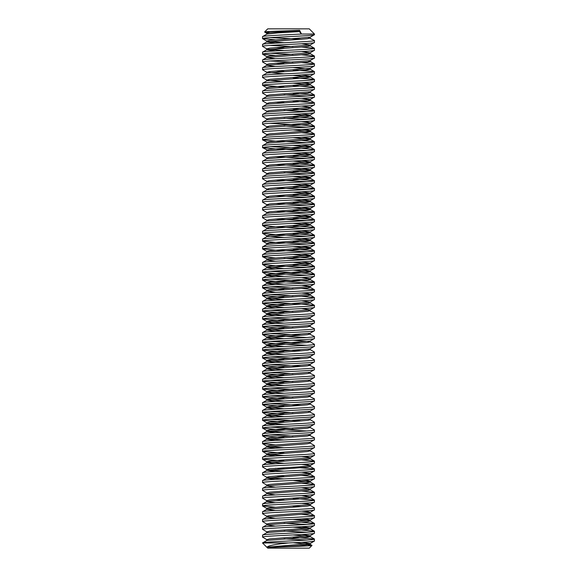 <?xml version="1.0" encoding="UTF-8"?>
<svg xmlns="http://www.w3.org/2000/svg" width="577" height="577" viewBox="0 0 577 577"><rect width="100%" height="100%" fill="white"/><g stroke="black" fill="none" stroke-linecap="round" stroke-linejoin="round"><path stroke-width="0.87" d="M311.998 545.424L309.272 548.15L267.728 548.15L262.535 542.957L288.5 542.957C275.489 544.226 268.312 545.633 266.971 547.176L275.164 547.176C288.738 546.578 312.409 545.979 311.998 545.424L308.241 544.948M264.591 31.987L267.728 28.85L309.272 28.85L314.465 34.043L301.482 34.043L299.629 30.336C285.427 30.906 264.28 31.461 264.591 31.987L269.949 32.55M275.287 39.871L262.535 38.587C260.948 37.289 316.052 35.99 314.465 34.692L314.465 34.043M275.287 43.145L266.754 41.998L266.754 41.025L269.668 40.376L310.152 37.231L314.465 34.692M262.535 36.639L266.848 34.101L277.624 32.911L299.376 31.612L301.482 34.043C285.298 34.901 261.648 35.781 262.535 36.639L262.535 38.587M288.5 542.957C304.267 542.308 312.922 541.659 314.465 541.01L314.386 538.976L292.936 537.338M266.971 547.176L310.152 543.548L314.465 541.01M314.465 539.062C316.052 540.361 260.948 541.659 262.535 542.957L266.848 540.418L307.332 537.281L310.246 536.632L292.936 534.944M301.713 534.504L310.152 535.759L269.668 538.904L266.848 539.654L262.535 537.115C260.948 535.817 316.052 534.518 314.465 533.22L314.386 531.186L301.713 529.989M310.152 535.759L314.465 533.22M262.535 537.115L262.614 535.081L266.848 532.629L307.332 529.491L310.152 528.734L314.386 531.186M262.535 535.167C260.948 533.869 316.052 532.571 314.465 531.273M301.713 526.714L310.152 527.969L269.668 531.114L266.848 531.864L262.535 529.325C260.948 528.027 316.052 526.729 314.465 525.431L314.386 523.397L301.713 522.199M310.152 527.969L314.465 525.431M262.535 529.325L262.614 527.291L266.848 524.839L307.332 521.702L310.246 521.053L310.246 520.079L308.031 519.516L301.713 518.925M262.535 527.378C260.948 526.08 316.052 524.781 314.465 523.483M266.848 524.075L262.535 521.536C260.948 520.238 316.052 518.939 314.465 517.641L314.386 515.607L301.713 514.41M275.287 526.094L266.754 524.947L266.754 523.974L269.668 523.325L310.152 520.18L314.465 517.641M262.535 521.536L262.614 519.502L266.848 517.05L307.332 513.912L310.246 513.263L310.246 512.289L308.031 511.727L301.713 511.135M262.535 519.588C260.948 518.29 316.052 516.992 314.465 515.694M268.456 516.667L266.848 516.285L262.535 513.746C260.948 512.448 316.052 511.15 314.465 509.852L314.386 507.818L310.152 505.365M275.287 518.305L266.754 517.158L266.754 516.184L269.668 515.535L310.152 512.39L314.465 509.852M262.535 513.746L262.614 511.712L266.848 509.26L307.332 506.123L310.246 505.474L310.246 504.5L308.031 503.937L301.713 503.346M262.535 511.799C260.948 510.501 316.052 509.202 314.465 507.904M275.287 507.241L262.535 505.957C260.948 504.659 316.052 503.36 314.465 502.062L314.386 500.028L292.936 498.391M275.287 510.515L266.754 509.368L266.754 508.395L269.668 507.746L310.152 504.601L314.465 502.062M262.535 505.957L262.614 503.923L266.848 501.471L307.332 498.333L310.246 497.684L308.544 497.194M262.535 504.009C260.948 502.711 316.052 501.413 314.465 500.115M266.848 500.706L262.535 498.167C260.948 496.869 316.052 495.571 314.465 494.273L314.386 492.239L301.713 491.041M275.287 502.726L266.754 501.579L266.754 500.605L269.668 499.956L310.152 496.811L314.465 494.273M262.535 498.167L262.614 496.133L266.848 493.681L307.332 490.544L310.246 489.895L308.544 489.404M262.535 496.22C260.948 494.922 316.052 493.623 314.465 492.325M301.713 487.767L310.152 489.022L269.668 492.167L266.848 492.917L262.535 490.378C260.948 489.08 316.052 487.781 314.465 486.483L314.386 484.449L301.713 483.252M310.152 489.022L314.465 486.483M262.535 490.378L262.614 488.344L266.848 485.892L307.332 482.754L310.246 482.105L310.246 481.131L308.031 480.569L301.713 479.977M262.535 488.43C260.948 487.132 316.052 485.834 314.465 484.536M268.456 485.509L266.848 485.127L262.535 482.588C260.948 481.29 316.052 479.992 314.465 478.694L314.386 476.66L301.713 475.462M275.287 487.147L266.754 486L266.754 485.026L269.668 484.377L310.152 481.232L314.465 478.694M262.535 482.588L262.614 480.554L266.848 478.102L307.332 474.965L310.246 474.316L308.544 473.825M262.535 480.641C260.948 479.343 316.052 478.044 314.465 476.746M266.848 477.338L262.535 474.799C260.948 473.501 316.052 472.202 314.465 470.904L314.386 468.87L292.936 467.233M275.287 479.357L266.754 478.21L266.754 477.237L269.668 476.588L310.152 473.443L314.465 470.904M262.535 474.799L262.614 472.765L266.848 470.313L307.332 467.175L310.246 466.526L310.246 465.552L308.031 464.99L301.713 464.398M262.535 472.851C260.948 471.553 316.052 470.255 314.465 468.957M310.246 465.552L299.376 466.851L269.668 468.798L266.848 469.548L262.535 467.009C260.948 465.711 316.052 464.413 314.465 463.115L314.386 461.081L301.713 459.883M310.152 465.653L314.465 463.115M262.535 467.009L262.614 464.975L266.848 462.523L307.332 459.386L310.246 458.737L310.246 457.763L308.031 457.2L301.713 456.609M262.535 465.062C260.948 463.764 316.052 462.466 314.465 461.167M284.064 460.944L262.535 459.22C260.948 457.922 316.052 456.623 314.465 455.325L314.386 453.291L310.152 450.839L307.332 451.596L266.848 454.734L262.535 457.272C260.948 455.974 316.052 454.676 314.465 453.378M284.064 463.338L266.754 461.658L269.668 461.009L310.152 457.864L314.465 455.325M262.535 459.22L262.535 457.272M284.064 453.154L262.535 451.43C260.948 450.132 316.052 448.834 314.465 447.536L314.386 445.502L310.152 443.049M275.287 455.989L266.754 454.842L266.754 453.868L269.668 453.219L310.152 450.074L314.465 447.536M262.535 451.43L262.614 449.396L266.848 446.944L307.332 443.807L310.246 443.158L310.246 442.184M262.535 449.483C260.948 448.185 316.052 446.886 314.465 445.588M275.287 444.925L262.535 443.641C260.948 442.343 316.052 441.044 314.465 439.746L314.386 437.712L308.544 434.878M275.287 448.199L266.754 447.052L266.754 446.079L269.668 445.43L310.152 442.285L314.465 439.746M262.535 443.641L262.614 441.607L266.848 439.155L307.332 436.017L310.152 435.26M262.535 441.693C260.948 440.395 316.052 439.097 314.465 437.799M284.064 437.575L262.535 435.851C260.948 434.553 316.052 433.255 314.465 431.957L314.386 429.923L310.152 427.47L307.332 428.228L266.848 431.365L262.535 433.904C260.948 432.606 316.052 431.307 314.465 430.009M275.287 440.41L266.754 439.263L266.754 438.289L269.668 437.64L310.152 434.495L314.465 431.957M262.535 435.851L262.535 433.904M307.029 430.983L275.517 429.36L262.535 428.062C260.948 426.764 316.052 425.465 314.465 424.167L314.386 422.133L310.152 419.681M275.287 432.62L266.754 431.473L266.754 430.5L269.668 429.851L310.152 426.706L314.465 424.167M262.535 428.062L262.614 426.028L266.848 423.576L307.332 420.438L310.246 419.789L310.246 418.815M262.535 426.114C260.948 424.816 316.052 423.518 314.465 422.22M284.064 421.996L262.535 420.272C260.948 418.974 316.052 417.676 314.465 416.378L314.386 414.344L308.544 411.509M275.287 424.831L266.754 423.684L266.754 422.71L269.668 422.061L310.152 418.916L314.465 416.378M262.535 420.272L262.614 418.238L266.848 415.786L307.332 412.649L310.246 412L310.246 411.026M262.535 418.325C260.948 417.027 316.052 415.728 314.465 414.43M284.064 414.207L262.535 412.483C260.948 411.185 316.052 409.886 314.465 408.588L314.386 406.554L310.152 404.102L307.332 404.859L266.848 407.997L262.535 410.536C260.948 409.237 316.052 407.939 314.465 406.641M284.064 416.601L266.754 414.921L269.668 414.272L310.152 411.127L314.465 408.588M262.535 412.483L262.535 410.536M284.064 406.417L262.535 404.693C260.948 403.395 316.052 402.097 314.465 400.799L314.386 398.765L308.544 395.93M284.064 408.812L266.754 407.131L269.668 406.482L310.152 403.337L314.465 400.799M262.535 404.693L262.614 402.659L266.848 400.207L307.332 397.07L310.246 396.421L310.246 395.447M262.535 402.746C260.948 401.448 316.052 400.149 314.465 398.851M284.064 398.628L262.535 396.904C260.948 395.606 316.052 394.307 314.465 393.009L314.386 390.975L310.152 388.523L307.332 389.28L266.848 392.418L262.535 394.957C260.948 393.658 316.052 392.36 314.465 391.062M284.064 401.022L266.754 399.342L269.668 398.693L310.152 395.548L314.465 393.009M262.535 396.904L262.535 394.957M284.064 390.838L262.535 389.114C260.948 387.816 316.052 386.518 314.465 385.22L314.386 383.186L308.544 380.351M284.064 393.233L266.754 391.552L269.668 390.903L310.152 387.758L314.465 385.22M262.535 389.114L262.614 387.08L266.848 384.628L307.332 381.491L310.246 380.842L310.246 379.868M262.535 387.167C260.948 385.869 316.052 384.57 314.465 383.272M284.064 383.049L262.535 381.325C260.948 380.027 316.052 378.728 314.465 377.43L314.386 375.396L308.544 372.562M284.064 385.443L266.754 383.763L269.668 383.114L310.152 379.969L314.465 377.43M262.535 381.325L262.614 379.291L266.848 376.839L307.332 373.701L310.246 373.052L310.246 372.078M262.535 379.377C260.948 378.079 316.052 376.781 314.465 375.483M284.064 375.259L262.535 373.535C260.948 372.237 316.052 370.939 314.465 369.641L314.386 367.607L308.544 364.772M284.064 377.654L266.754 375.973L269.668 375.324L310.152 372.179L314.465 369.641M262.535 373.535L262.614 371.501L266.848 369.049L307.332 365.912L310.246 365.263L310.246 364.289M262.535 371.588C260.948 370.29 316.052 368.991 314.465 367.693M284.064 367.47L262.535 365.746C260.948 364.448 316.052 363.149 314.465 361.851L314.386 359.817L310.152 357.365L307.332 358.122L266.848 361.26L262.535 363.798C260.948 362.5 316.052 361.202 314.465 359.904M284.064 369.864L266.754 368.184L269.668 367.535L310.152 364.39L314.465 361.851M262.535 365.746L262.535 363.798M284.064 359.68L262.535 357.956C260.948 356.658 316.052 355.36 314.465 354.062L314.386 352.028L310.152 349.575L307.332 350.333L266.848 353.47L262.535 356.009C260.948 354.711 316.052 353.412 314.465 352.114M284.064 362.075L266.754 360.394L269.668 359.745L310.152 356.6L314.465 354.062M262.535 357.956L262.535 356.009M284.064 351.891L262.535 350.167C260.948 348.869 316.052 347.57 314.465 346.272L314.386 344.238L310.152 341.786M284.064 354.285L266.754 352.605L269.668 351.956L310.152 348.811L314.465 346.272M262.535 350.167L262.614 348.133L266.848 345.681L307.332 342.543L310.246 341.894L310.246 340.92M262.535 348.219C260.948 346.921 316.052 345.623 314.465 344.325M307.029 345.298L275.517 343.676L262.535 342.377C260.948 341.079 316.052 339.781 314.465 338.483L314.386 336.449L308.544 333.614M284.064 346.496L266.754 344.815L269.668 344.166L310.152 341.021L314.465 338.483M262.535 342.377L262.614 340.343L266.848 337.891L307.332 334.754L310.152 333.996M262.535 340.43C260.948 339.132 316.052 337.833 314.465 336.535M307.029 337.509L275.517 335.886L262.535 334.588C260.948 333.29 316.052 331.991 314.465 330.693L314.386 328.659L308.544 325.825M275.287 339.146L266.754 337.999L266.754 337.026L269.668 336.377L310.152 333.232L314.465 330.693M262.535 334.588L262.614 332.554L266.848 330.102L307.332 326.964L310.152 326.207M262.535 332.64C260.948 331.342 316.052 330.044 314.465 328.746M284.064 328.522L262.535 326.798C260.948 325.5 316.052 324.202 314.465 322.904L314.386 320.87L308.544 318.035M284.064 330.917L266.754 329.236L269.668 328.587L310.152 325.442L314.465 322.904M262.535 326.798L262.614 324.764L266.848 322.312L307.332 319.175L310.152 318.417M262.535 324.851C260.948 323.553 316.052 322.255 314.465 320.956M284.064 320.733L262.535 319.009C260.948 317.711 316.052 316.412 314.465 315.114L314.386 313.08L308.544 310.246M284.064 323.127L266.754 321.447L269.668 320.798L310.152 317.653L314.465 315.114M262.535 319.009L262.614 316.975L266.848 314.523L307.332 311.385L310.152 310.628M262.535 317.061C260.948 315.763 316.052 314.465 314.465 313.167M284.064 312.943L262.535 311.219C260.948 309.921 316.052 308.623 314.465 307.325L314.386 305.291L301.482 304.079L269.971 302.456M284.064 315.338L266.754 313.657L269.668 313.008L310.152 309.863L314.465 307.325M262.535 311.219L262.614 309.185L266.848 306.733L307.332 303.596L310.246 302.947L308.544 302.456M262.535 309.272C260.948 307.974 316.052 306.675 314.465 305.377M284.064 305.154L262.535 303.43C260.948 302.132 316.052 300.833 314.465 299.535L314.386 297.501L301.713 296.304M284.064 307.548L266.754 305.868L269.668 305.219L310.152 302.074L314.465 299.535M262.535 303.43L262.614 301.396L266.848 298.944L307.332 295.806L310.246 295.157L308.544 294.667M262.535 301.482C260.948 300.184 316.052 298.886 314.465 297.588M284.064 297.364L262.535 295.64C260.948 294.342 316.052 293.044 314.465 291.746L314.386 289.712L301.713 288.514M284.064 299.759L266.754 298.078L269.668 297.429L310.152 294.284L314.465 291.746M262.535 295.64L262.614 293.606L266.848 291.154L307.332 288.017L310.246 287.368L308.544 286.877M262.535 293.693C260.948 292.395 316.052 291.096 314.465 289.798M284.064 289.575L262.535 287.851C260.948 286.553 316.052 285.254 314.465 283.956L314.386 281.922L301.482 280.71L269.971 279.088M268.456 290.772L266.754 290.289L269.668 289.64L310.152 286.495L314.465 283.956M262.535 287.851L262.614 285.817L266.848 283.365L307.332 280.227L310.246 279.578L308.544 279.088M262.535 285.903C260.948 284.605 316.052 283.307 314.465 282.009M307.029 282.982L275.517 281.36L262.535 280.061C260.948 278.763 316.052 277.465 314.465 276.167L314.386 274.133L301.482 272.921L269.971 271.298M284.064 284.18L266.754 282.499L269.668 281.85L310.152 278.705L314.465 276.167M262.535 280.061L262.614 278.027L266.848 275.575L307.332 272.438L310.246 271.789L292.936 270.101M262.535 278.114C260.948 276.816 316.052 275.517 314.465 274.219M307.029 275.193L275.517 273.57L262.535 272.272C260.948 270.974 316.052 269.675 314.465 268.377L314.386 266.343L292.936 264.706M284.064 276.39L266.754 274.71L269.668 274.061L310.152 270.916L314.465 268.377M262.535 272.272L262.614 270.238L266.848 267.786L307.332 264.648L310.246 263.999L292.936 262.311M262.535 270.325C260.948 269.026 316.052 267.728 314.465 266.43M307.029 267.403L275.517 265.781L262.535 264.482C260.948 263.184 316.052 261.886 314.465 260.588L314.386 258.554L292.936 256.916M284.064 268.601L266.754 266.92L269.668 266.271L310.152 263.126L314.465 260.588M262.535 264.482L262.614 262.448L266.848 259.996L307.332 256.859L310.246 256.21L292.936 254.522M262.535 262.535C260.948 261.237 316.052 259.938 314.465 258.64M275.287 257.977L262.535 256.693C260.948 255.395 316.052 254.096 314.465 252.798L314.386 250.764L292.936 249.127M275.287 261.251L266.754 260.104L266.754 259.131L269.668 258.482L310.152 255.337L314.465 252.798M262.535 256.693L262.614 254.659L266.848 252.207L307.332 249.069L310.246 248.42L292.936 246.732M262.535 254.745C260.948 253.447 316.052 252.149 314.465 250.851M307.029 251.824L275.517 250.202L262.535 248.903C260.948 247.605 316.052 246.307 314.465 245.009L314.386 242.975L292.936 241.337M268.456 251.824L266.754 251.341L269.668 250.692L310.152 247.547L314.465 245.009M262.535 248.903L262.614 246.869L266.848 244.417L307.332 241.28L310.246 240.631L292.936 238.943M262.535 246.956C260.948 245.658 316.052 244.359 314.465 243.061M307.029 244.035L275.517 242.412L262.535 241.114C260.948 239.816 316.052 238.517 314.465 237.219L314.386 235.185L292.936 233.548M268.456 244.035L266.754 243.552L269.668 242.903L310.152 239.758L314.465 237.219M262.535 241.114L262.614 239.08L266.848 236.628L307.332 233.49L310.246 232.841L292.936 231.153M262.535 239.166C260.948 237.868 316.052 236.57 314.465 235.272M307.029 236.245L275.517 234.623L262.535 233.324C260.948 232.026 316.052 230.728 314.465 229.43L314.386 227.396L292.936 225.758M266.848 236.628L266.754 235.762L269.668 235.113L310.152 231.968L314.465 229.43M262.535 233.324L262.614 231.29L266.848 228.838L307.332 225.701L310.246 225.052L292.936 223.364M262.535 231.377C260.948 230.079 316.052 228.78 314.465 227.482M307.029 228.456L275.517 226.833L262.535 225.535C260.948 224.237 316.052 222.938 314.465 221.64L314.386 219.606L292.936 217.969M268.456 228.456L266.754 227.973L269.668 227.324L310.152 224.179L314.465 221.64M262.535 225.535L262.614 223.501L266.848 221.049L307.332 217.911L310.246 217.262L292.936 215.574M262.535 223.587C260.948 222.289 316.052 220.991 314.465 219.693M268.456 220.666L266.848 220.284L262.535 217.745C260.948 216.447 316.052 215.149 314.465 213.851L314.386 211.817L292.936 210.179M266.848 220.284L269.668 219.534L310.152 216.389L314.465 213.851M262.535 217.745L262.614 215.711L266.848 213.259L307.332 210.122L310.246 209.473L292.936 207.785M262.535 215.798C260.948 214.5 316.052 213.202 314.465 211.903M268.456 212.877L266.848 212.495L262.535 209.956C260.948 208.658 316.052 207.359 314.465 206.061L314.386 204.027L292.936 202.39M266.848 212.495L269.668 211.745L310.152 208.6L314.465 206.061M262.535 209.956L262.614 207.922L266.848 205.47L307.332 202.332L310.246 201.683L292.936 199.995M262.535 208.008C260.948 206.71 316.052 205.412 314.465 204.114M268.456 205.087L266.848 204.705L262.535 202.166C260.948 200.868 316.052 199.57 314.465 198.272L314.386 196.238L292.936 194.6M266.848 204.705L269.668 203.955L310.152 200.81L314.465 198.272M262.535 202.166L262.614 200.132L266.848 197.68L307.332 194.543L310.246 193.894L292.936 192.206M262.535 200.219C260.948 198.921 316.052 197.622 314.465 196.324M268.456 197.298L266.848 196.916L262.535 194.377C260.948 193.079 316.052 191.78 314.465 190.482L314.386 188.448L292.936 186.811M266.848 196.916L269.668 196.166L310.152 193.021L314.465 190.482M262.535 194.377L262.614 192.343L266.848 189.891L307.332 186.753L310.246 186.104L292.936 184.416M262.535 192.429C260.948 191.131 316.052 189.833 314.465 188.535M268.456 189.508L266.848 189.126L262.535 186.587C260.948 185.289 316.052 183.991 314.465 182.693L314.386 180.659L292.936 179.021M266.848 189.126L269.668 188.376L310.152 185.231L314.465 182.693M262.535 186.587L262.614 184.553L266.848 182.101L307.332 178.964L310.246 178.315L292.936 176.627M262.535 184.64C260.948 183.342 316.052 182.043 314.465 180.745M268.456 181.719L266.848 181.337L262.535 178.798C260.948 177.5 316.052 176.201 314.465 174.903L314.386 172.869L292.936 171.232M266.848 181.337L269.668 180.587L310.152 177.442L314.465 174.903M262.535 178.798L262.614 176.764L266.848 174.312L307.332 171.174L310.246 170.525L292.936 168.837M262.535 176.85C260.948 175.552 316.052 174.254 314.465 172.956M268.456 173.929L266.848 173.547L262.535 171.008C260.948 169.71 316.052 168.412 314.465 167.114L314.386 165.08L292.936 163.442M266.848 173.547L269.668 172.797L310.152 169.652L314.465 167.114M262.535 171.008L262.614 168.974L266.848 166.522L307.332 163.385L310.246 162.736L292.936 161.048M262.535 169.061C260.948 167.763 316.052 166.464 314.465 165.166M268.456 166.14L266.848 165.758L262.535 163.219C260.948 161.921 316.052 160.622 314.465 159.324L314.386 157.29L292.936 155.653M266.848 165.758L269.668 165.008L310.152 161.863L314.465 159.324M262.535 163.219L262.614 161.185L266.848 158.733L307.332 155.595L310.246 154.946L292.936 153.258M262.535 161.271C260.948 159.973 316.052 158.675 314.465 157.377M266.848 157.968L262.535 155.429C260.948 154.131 316.052 152.833 314.465 151.535L314.386 149.501L301.482 148.289L269.971 146.666M266.754 158.841L266.754 157.867L269.668 157.218L310.152 154.073L314.465 151.535M262.535 155.429L262.614 153.395L266.848 150.943L307.332 147.806L310.246 147.157L292.936 145.469M262.535 153.482C260.948 152.184 316.052 150.885 314.465 149.587M307.029 150.561L275.517 148.938L262.535 147.64C260.948 146.342 316.052 145.043 314.465 143.745L314.386 141.711L301.713 140.514M266.754 151.051L266.754 150.078L269.668 149.429L310.152 146.284L314.465 143.745M262.535 147.64L262.614 145.606L266.848 143.154L307.332 140.016L310.246 139.367L292.936 137.679M262.535 145.692C260.948 144.394 316.052 143.096 314.465 141.798M307.029 142.771L275.517 141.149L262.535 139.85C260.948 138.552 316.052 137.254 314.465 135.956L314.386 133.922L301.713 132.724M266.754 143.262L266.754 142.288L269.668 141.639L310.152 138.494L314.465 135.956M262.535 139.85L262.614 137.816L266.848 135.364L307.332 132.227L310.246 131.578L292.936 129.89M262.535 137.903C260.948 136.605 316.052 135.306 314.465 134.008M266.848 134.6L262.535 132.061C260.948 130.763 316.052 129.464 314.465 128.166L314.386 126.132L301.482 124.92L269.971 123.298M266.754 135.472L266.754 134.499L269.668 133.85L310.152 130.705L314.465 128.166M262.535 132.061L262.614 130.027L266.848 127.575L307.332 124.437L310.246 123.788L308.544 123.298M262.535 130.113C260.948 128.815 316.052 127.517 314.465 126.219M268.456 127.192L266.848 126.81L262.535 124.271C260.948 122.973 316.052 121.675 314.465 120.377L314.386 118.343L292.936 116.705M266.754 127.683L266.754 126.709L269.668 126.06L310.152 122.915L314.465 120.377M262.535 124.271L262.614 122.237L266.848 119.785L307.332 116.648L310.246 115.999L292.936 114.311M262.535 122.324C260.948 121.026 316.052 119.727 314.465 118.429M266.848 119.021L262.535 116.482C260.948 115.184 316.052 113.885 314.465 112.587L314.386 110.553L292.936 108.916M266.754 119.893L266.754 118.92L269.668 118.271L310.152 115.126L314.465 112.587M262.535 116.482L262.614 114.448L266.848 111.996L307.332 108.858L310.246 108.209L308.544 107.719M262.535 114.534C260.948 113.236 316.052 111.938 314.465 110.64M301.713 106.081L310.152 107.336L269.668 110.481L266.848 111.231L262.535 108.692C260.948 107.394 316.052 106.096 314.465 104.798L314.386 102.764L292.936 101.126M310.152 107.336L314.465 104.798M262.535 108.692L262.614 106.658L266.848 104.206L307.332 101.069L310.246 100.42L308.544 99.929M262.535 106.745C260.948 105.447 316.052 104.148 314.465 102.85M268.456 103.824L266.848 103.442L262.535 100.903C260.948 99.605 316.052 98.306 314.465 97.008L314.386 94.974L292.936 93.337M266.848 103.442L269.668 102.692L310.152 99.547L314.465 97.008M262.535 100.903L262.614 98.869L266.848 96.417L307.332 93.279L310.246 92.63L308.544 92.14M262.535 98.955C260.948 97.657 316.052 96.359 314.465 95.061M266.848 95.652L262.535 93.113C260.948 91.815 316.052 90.517 314.465 89.219L314.386 87.185L292.936 85.547M266.754 96.525L266.754 95.551L269.668 94.902L310.152 91.757L314.465 89.219M262.535 93.113L262.614 91.079L266.848 88.627L307.332 85.49L310.246 84.841L292.936 83.153M262.535 91.166C260.948 89.868 316.052 88.569 314.465 87.271M284.064 87.048L262.535 85.324C260.948 84.026 316.052 82.727 314.465 81.429L314.386 79.395L292.936 77.758M266.848 88.627L266.754 87.762L269.668 87.113L310.152 83.968L314.465 81.429M262.535 85.324L262.614 83.29L266.848 80.838L307.332 77.7L310.246 77.051L292.936 75.363M262.535 83.376C260.948 82.078 316.052 80.78 314.465 79.482M301.713 74.923L310.152 76.178L269.668 79.323L266.848 80.073L262.535 77.534C260.948 76.236 316.052 74.938 314.465 73.64L314.386 71.606L292.936 69.968M310.152 76.178L314.465 73.64M262.535 77.534L262.614 75.5L266.848 73.048L307.332 69.911L310.246 69.262L292.936 67.574M262.535 75.587C260.948 74.289 316.052 72.99 314.465 71.692M284.064 73.863L266.848 72.284L262.535 69.745C260.948 68.447 316.052 67.148 314.465 65.85L314.386 63.816L301.713 62.619M266.848 72.284L269.668 71.534L310.152 68.389L314.465 65.85M262.535 69.745L262.614 67.711L266.848 65.259L307.332 62.121L310.246 61.472L308.544 60.982M262.535 67.797C260.948 66.499 316.052 65.201 314.465 63.903M266.848 64.494L262.535 61.955C260.948 60.657 316.052 59.359 314.465 58.061L314.386 56.027L301.713 54.829M275.287 66.514L266.754 65.367L266.754 64.393L269.668 63.744L310.152 60.599L314.465 58.061M262.535 61.955L262.614 59.921L266.848 57.469L307.332 54.332L310.246 53.683L308.544 53.192M262.535 60.008C260.948 58.71 316.052 57.411 314.465 56.113M275.287 55.45L262.535 54.166C260.948 52.868 316.052 51.569 314.465 50.271L314.386 48.237L301.713 47.04M262.614 54.252L266.848 56.705L269.668 55.955L310.152 52.81L314.465 50.271M262.535 54.166L262.614 52.132L266.848 49.68L307.332 46.542L310.246 45.893L308.544 45.403M262.535 52.218C260.948 50.92 316.052 49.622 314.465 48.324M266.848 48.915L262.535 46.376C260.948 45.078 316.052 43.78 314.465 42.482L314.386 40.448L308.544 37.613M275.287 50.935L266.754 49.788L266.754 48.814L269.668 48.165L310.152 45.02L314.465 42.482M262.535 46.376L262.614 44.342L266.848 41.89L307.332 38.753L310.152 37.995M262.535 44.429C260.948 43.131 316.052 41.832 314.465 40.534M307.029 540.036L284.064 538.839M307.029 532.246L284.064 531.049M307.029 524.457L284.064 523.26M301.713 506.62L292.936 506.18M284.064 499.891L275.287 499.451M284.064 476.523L275.287 476.083M284.064 468.733L275.287 468.293M292.936 436.075L269.971 434.878M292.936 428.285L269.971 427.088M301.713 420.936L269.971 419.299M292.936 412.706L269.971 411.509M301.713 405.357L269.971 403.72M292.936 397.127L269.971 395.93M292.936 389.338L269.971 388.141M292.936 381.548L269.971 380.351M292.936 373.759L269.971 372.562M301.713 366.409L269.971 364.772M301.713 358.62L269.971 356.983M301.713 350.83L269.971 349.193M301.713 343.041L269.971 341.404M301.713 335.251L269.971 333.614M292.936 327.022L269.971 325.825M301.713 319.672L269.971 318.035M292.936 311.443L269.971 310.246M292.936 295.864L269.971 294.667M292.936 288.074L269.971 286.877M307.029 259.614L284.064 258.417M307.029 220.666L275.287 219.029M307.029 212.877L275.287 211.24M307.029 205.087L275.287 203.45M307.029 197.298L275.287 195.661M307.029 189.508L275.287 187.871M307.029 181.719L275.287 180.082M307.029 173.929L284.064 172.732M307.029 166.14L275.287 164.503M307.029 158.35L275.287 156.713M307.029 127.192L284.064 125.995M307.029 119.403L284.064 118.206M307.029 111.613L284.064 110.416M284.064 102.627L275.287 102.187M307.029 96.034L284.064 94.837M284.064 71.469L275.287 71.029M284.064 63.679L275.287 63.239M292.936 62.179L269.971 60.982M292.936 54.389L269.971 53.192M284.064 48.1L275.287 47.66M292.936 46.6L269.971 45.403M301.713 39.25L269.971 37.613M299.629 30.336L299.376 31.612M310.152 543.548L301.713 542.293M310.152 496.811L301.713 495.556M284.064 478.917L268.456 477.72M310.152 473.443L301.713 472.188M284.064 471.128L268.456 469.93M284.064 455.549L268.456 454.351M284.064 447.759L268.456 446.562M284.064 439.97L268.456 438.772M284.064 432.18L268.456 430.983M310.152 426.706L310.246 427.579M284.064 424.391L268.456 423.193M284.064 338.706L266.848 337.127L262.614 334.674M310.152 325.442L310.246 326.315M310.152 317.653L310.246 318.526M310.152 309.863L301.713 308.608M310.152 302.074L301.713 300.819M310.246 295.157L310.246 294.183L308.031 293.621L301.713 293.029M310.152 286.495L301.713 285.24M310.152 278.705L301.713 277.45M310.152 270.916L301.713 269.661M310.152 263.126L301.713 261.871M268.456 259.614L262.614 256.779M310.152 255.337L301.713 254.082M310.152 247.547L301.713 246.292M310.152 239.758L301.713 238.503M284.064 237.443L268.456 236.245M310.152 231.968L301.713 230.713M310.152 224.179L301.713 222.924M310.152 216.389L301.713 215.134M310.152 208.6L301.713 207.345M310.152 200.81L301.713 199.555M310.152 193.021L301.713 191.766M310.152 185.231L301.713 183.976M310.152 177.442L301.713 176.187M310.152 169.652L301.713 168.397M310.152 161.863L301.713 160.608M310.152 154.073L301.713 152.818M268.456 150.561L262.614 147.726M310.152 146.284L301.713 145.029M268.456 142.771L262.614 139.937M310.152 138.494L301.713 137.239M310.246 131.578L310.246 130.604L308.031 130.041L301.713 129.45M310.246 123.788L310.246 122.814L308.031 122.252L301.713 121.66M310.152 115.126L301.713 113.871M310.152 99.547L301.713 98.292M310.246 84.841L310.246 83.867L308.031 83.304L301.713 82.713M284.064 81.653L268.456 80.455M310.152 68.389L310.246 69.262M310.152 52.81L301.713 51.555M284.064 50.495L268.456 49.297M310.152 45.02L301.713 43.765M284.064 42.705L268.456 41.508M266.754 34.209L266.754 33.235L269.668 32.586L299.376 30.639M275.164 547.176L299.376 545.719L310.246 544.421L292.936 542.733M308.544 528.352L292.936 527.154M308.544 520.562L292.936 519.365M275.287 494.936L266.848 493.681M314.386 484.449L310.152 481.997L292.936 480.417M275.287 471.568L266.848 470.313M275.287 463.778L266.848 462.523M275.287 417.041L266.848 415.786M275.287 409.252L266.848 407.997M275.287 401.462L266.848 400.207M275.287 393.673L266.848 392.418M275.287 385.883L266.848 384.628M275.287 378.094L266.848 376.839M275.287 370.304L266.848 369.049M275.287 362.515L266.848 361.26M275.287 354.725L266.848 353.47M275.287 346.936L266.848 345.681M308.544 341.404L292.936 340.206M275.287 331.357L266.848 330.102M275.287 323.567L266.848 322.312M275.287 315.778L266.848 314.523M275.287 307.988L266.848 306.733M275.287 300.199L266.848 298.944M275.287 292.409L266.848 291.154M275.287 284.62L266.848 283.365M275.287 276.83L266.848 275.575M275.287 269.041L266.848 267.786M266.754 251.341L266.848 252.207M266.754 243.552L266.848 244.417M266.754 227.973L266.848 228.838M266.754 220.183L266.848 221.049M266.754 212.394L266.848 213.259M266.754 72.183L266.848 73.048M275.287 58.724L266.848 57.469M310.246 543.447L310.246 544.421M266.754 539.553L266.754 540.526M310.246 535.658L310.246 536.632M266.754 531.763L266.754 532.737M310.246 527.868L310.246 528.842M310.246 496.71L310.246 497.684M266.754 492.816L266.754 493.789M310.246 488.921L310.246 489.895M310.246 473.342L310.246 474.316M266.754 469.447L266.754 470.421M266.754 461.658L266.754 462.631M310.246 449.973L310.246 450.947M310.246 434.394L310.246 435.368M266.754 414.921L266.754 415.894M266.754 407.131L266.754 408.105M310.246 403.236L310.246 404.21M266.754 399.342L266.754 400.315M266.754 391.552L266.754 392.526M310.246 387.657L310.246 388.631M266.754 383.763L266.754 384.736M266.754 375.973L266.754 376.947M266.754 368.184L266.754 369.157M266.754 360.394L266.754 361.368M310.246 356.499L310.246 357.473M266.754 352.605L266.754 353.578M310.246 348.71L310.246 349.684M266.754 344.815L266.754 345.789M310.246 333.131L310.246 334.105M266.754 329.236L266.754 330.21M266.754 321.447L266.754 322.42M266.754 313.657L266.754 314.631M310.246 309.762L310.246 310.736M266.754 305.868L266.754 306.841M310.246 301.973L310.246 302.947M266.754 298.078L266.754 299.052M266.754 290.289L266.754 291.262M310.246 286.394L310.246 287.368M266.754 282.499L266.754 283.473M310.246 278.604L310.246 279.578M266.754 274.71L266.754 275.683M310.246 270.815L310.246 271.789M266.754 266.92L266.754 267.894M310.246 263.025L310.246 263.999M310.246 255.236L310.246 256.21M310.246 247.446L310.246 248.42M310.246 239.657L310.246 240.631M310.246 231.867L310.246 232.841M310.246 224.078L310.246 225.052M310.246 216.288L310.246 217.262M310.246 208.499L310.246 209.473M266.754 204.604L266.754 205.578M310.246 200.709L310.246 201.683M266.754 196.815L266.754 197.788M310.246 192.92L310.246 193.894M266.754 189.025L266.754 189.999M310.246 185.13L310.246 186.104M266.754 181.236L266.754 182.209M310.246 177.341L310.246 178.315M266.754 173.446L266.754 174.42M310.246 169.551L310.246 170.525M266.754 165.657L266.754 166.63M310.246 161.762L310.246 162.736M310.246 153.972L310.246 154.946M310.246 146.183L310.246 147.157M310.246 138.393L310.246 139.367M310.246 115.025L310.246 115.999M266.754 111.13L266.754 112.104M310.246 107.235L310.246 108.209M266.754 103.341L266.754 104.314M310.246 99.446L310.246 100.42M310.246 91.656L310.246 92.63M266.754 79.972L266.754 80.946M310.246 76.077L310.246 77.051M310.246 60.498L310.246 61.472M266.754 56.604L266.754 57.577M310.246 52.709L310.246 53.683M310.246 44.919L310.246 45.893M310.246 37.13L310.246 38.104M310.152 544.313L311.969 545.366M310.152 536.523L314.386 538.976M310.152 520.944L314.386 523.397M310.152 513.155L314.386 515.607M310.152 497.576L314.386 500.028M310.152 489.786L314.386 492.239M310.152 474.207L314.386 476.66M310.152 466.418L314.386 468.87M310.152 458.628L314.386 461.081M310.152 302.838L314.386 305.291M310.152 295.049L314.386 297.501M310.152 287.259L314.386 289.712M310.152 279.47L314.386 281.922M310.152 271.68L314.386 274.133M310.152 263.891L314.386 266.343M310.152 256.101L314.386 258.554M310.152 248.312L314.386 250.764M310.152 240.522L314.386 242.975M310.152 232.733L314.386 235.185M310.152 224.943L314.386 227.396M310.152 217.154L314.386 219.606M310.152 209.364L314.386 211.817M310.152 201.575L314.386 204.027M310.152 193.785L314.386 196.238M310.152 185.996L314.386 188.448M310.152 178.206L314.386 180.659M310.152 170.417L314.386 172.869M310.152 162.627L314.386 165.08M310.152 154.838L314.386 157.29M310.152 147.048L314.386 149.501M310.152 139.259L314.386 141.711M310.152 131.469L314.386 133.922M310.152 123.68L314.386 126.132M310.152 115.89L314.386 118.343M310.152 108.101L314.386 110.553M310.152 100.311L314.386 102.764M310.152 92.522L314.386 94.974M310.152 84.732L314.386 87.185M310.152 76.943L314.386 79.395M310.152 69.153L314.386 71.606M310.152 61.364L314.386 63.816M310.152 53.574L314.386 56.027M310.152 45.785L314.386 48.237M266.848 508.496L262.614 506.043M266.848 461.759L262.614 459.306M266.848 453.969L262.614 451.517M266.848 446.18L262.614 443.727M266.848 438.39L262.614 435.938M266.848 430.601L262.614 428.148M266.848 422.811L262.614 420.359M266.848 415.022L262.614 412.569M266.848 407.232L262.614 404.78M266.848 399.443L262.614 396.99M266.848 391.653L262.614 389.201M266.848 383.864L262.614 381.411M266.848 376.074L262.614 373.622M266.848 368.285L262.614 365.832M266.848 360.495L262.614 358.043M266.848 352.706L262.614 350.253M266.848 344.916L262.614 342.464M266.848 329.337L262.614 326.885M266.848 321.548L262.614 319.095M266.848 313.758L262.614 311.306M266.848 305.969L262.614 303.516M266.848 298.179L262.614 295.727M266.848 290.39L262.614 287.937M266.848 282.6L262.614 280.148M266.848 274.811L262.614 272.358M266.848 267.021L262.614 264.569M266.848 251.442L262.614 248.99M266.848 243.653L262.614 241.2M266.848 235.863L262.614 233.411M266.848 228.074L262.614 225.621M266.848 87.863L262.614 85.41M266.848 41.126L262.614 38.673M266.848 33.336L264.619 32.045"/></g></svg>
